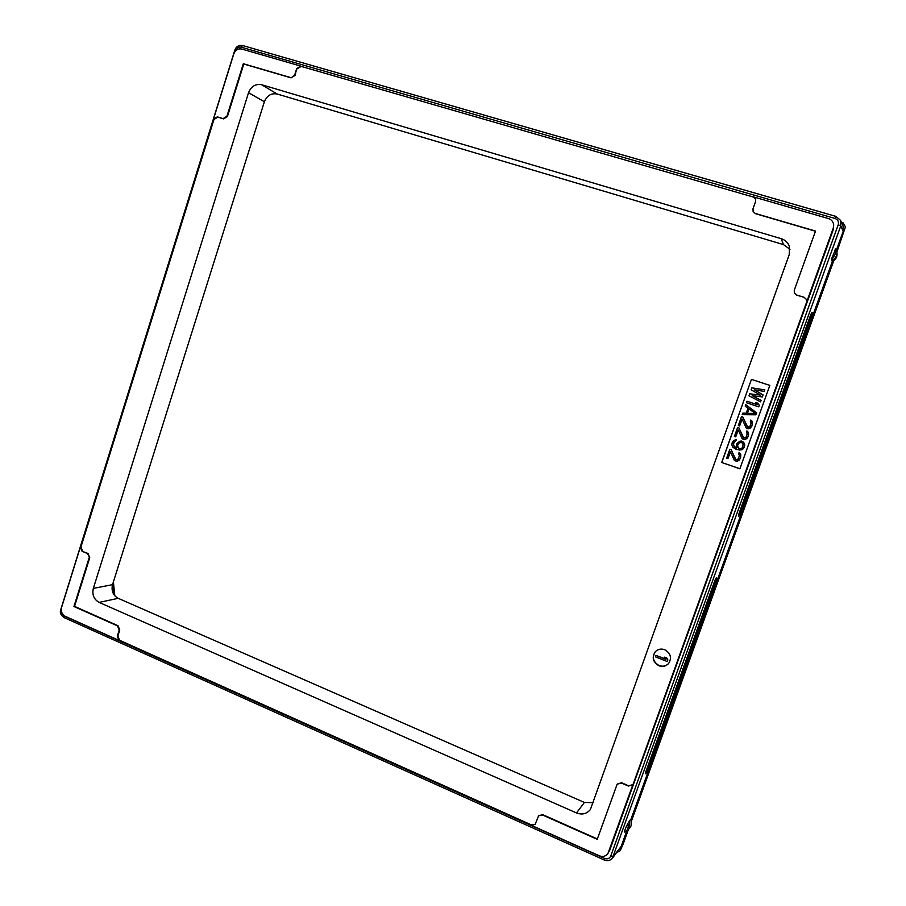<?xml version="1.0" encoding="UTF-8"?>
<svg xmlns="http://www.w3.org/2000/svg" width="906" height="906" viewBox="0 0 906 906"><rect width="100%" height="100%" fill="white"/><g stroke="black" fill="none" stroke-linecap="round" stroke-linejoin="round"><path stroke-width="1.36" d="M93.329 588.402L248.527 92.718C251.166 86.308 255.537 83.646 261.63 84.734L781.232 238.674C785.196 239.954 787.903 242.502 789.341 246.319L789.273 254.518L590.395 809.522C586.771 813.894 582.139 815.038 576.51 812.942L99.139 602.411C93.896 599.41 91.959 594.744 93.329 588.402L112.525 584.664L264.382 101.766C266.964 95.538 271.234 92.944 277.191 94.02L783.441 244.586L789.975 249.32M576.51 812.942L584.404 802.433L593.294 802.693M584.404 802.433L118.21 598.322C113.069 595.401 111.178 590.848 112.525 584.664M82.084 551.256L88.018 553.475L89.751 557.654L87.429 553.555L82.084 551.256L80.351 547.088L61.472 607.79C60.657 611.561 61.801 614.347 64.892 616.148L119.048 640.429L117.282 636.182L119.207 630.112L117.44 625.865L73.941 606.51L89.162 557.745M82.661 551.176L80.94 547.009L213.963 119.467L217.825 117.123L223.544 118.879L227.417 116.523L243.793 64.032L291.075 77.859L294.631 75.141L296.715 68.528L300.735 66.081L241.596 49.003C237.972 48.38 235.379 50 233.805 53.85L213.465 119.218L217.327 116.874L223.046 118.629L226.919 116.274L243.318 63.737L290.622 77.565M296.715 68.528L295.084 75.424L291.075 77.859M297.168 68.822L301.177 66.387L753.294 197.032L755.57 198.969M755.4 213.488L815.502 231.064L794.268 290.248L794.336 292.932L796.691 295.039L804.177 297.338L806.634 299.648L806.623 302.14L833.282 228.108L833.69 224.767C833.214 221.642 831.436 219.558 828.356 218.527L753.203 196.817L755.525 198.856L755.581 201.506L753.011 208.776L753.113 211.528L755.491 213.68L753.158 211.63M755.491 213.68L815.445 231.223M804.177 297.338L796.748 295.163L794.358 293M804.234 297.462L806.657 299.705M806.623 302.14L633.237 783.86L632.705 784.845L628.356 786.046L621.414 783.067L617.145 784.177L597.224 839.33L542.535 815.004L538.606 815.808L535.118 824.449L531.188 825.253L599.274 855.785C602.954 857.144 605.865 856.329 608.005 853.339L633.045 784.154M632.796 784.698L628.549 785.751L621.618 782.773L617.258 784.03M538.753 815.649L542.796 814.687L597.36 838.956M535.242 824.279L531.46 824.936L119.615 640.282L117.848 636.023L119.762 629.964L118.007 625.718L74.541 606.386L89.751 557.654M739.851 468.798L769.828 385.412L751.448 379.365L721.697 462.456L739.851 468.798M658.945 665.774C662.75 667.065 665.978 666.318 668.628 663.498C671.969 657.801 670.667 653.203 664.71 649.704C661.12 648.47 658.005 649.115 655.378 651.618C651.629 657.337 652.818 662.06 658.945 665.774M751.119 389.818L751.833 387.836L764.789 389.886L764.245 391.381L754.336 389.773L762.999 394.869L762.274 396.862L752.195 395.741L761.029 400.35L760.485 401.845L748.979 395.786L749.692 393.804L760.293 395.095L751.119 389.818M746.487 402.74L747.02 401.245L757.156 404.631L755.864 402.536L757.948 403.227L759.239 405.333L758.696 406.828L746.487 402.74L758.786 406.851L759.319 405.367L757.948 403.227M755.842 414.778L742.229 414.642L742.761 413.159L746.216 413.215L747.994 408.244L745.242 406.216L745.774 404.722L756.555 412.796L755.932 414.801L742.229 414.642M755.162 413.442L748.945 408.844L747.348 413.317L755.162 413.442M742.807 417.066L747.654 427.043L749.919 426.42L751.165 422.943L750.304 421.267L750.757 420.022L751.708 420.622L752.546 423.136L751.833 425.956L748.764 428.81L746.17 427.926L742.093 419.036L739.613 425.967L738.322 425.537L741.516 416.624L742.909 417.077L746.895 426.205L748.209 427.202M738.9 427.949L743.747 437.938L746 437.315L747.246 433.849L746.397 432.173L746.838 430.928L747.79 431.528L748.628 434.042L747.914 436.862L744.845 439.704L742.263 438.81L738.197 429.931L735.717 436.851L734.426 436.409L737.609 427.507L739.013 427.96L742.988 437.088L744.313 438.096M736.374 439.852L733.147 444.008L734.675 447.032L736.646 447.983L736.771 443.589L739.998 441.086L742.501 441.392L744.721 444.937L744.086 447.496L742.161 449.614L739.398 450.044L735.695 449.048L732.863 447.236L731.765 444.642L732.308 442.332L734.222 440.214L736.487 439.852L733.792 442.524L733.498 445.752L736.635 447.938M739.058 448.538L741.391 448.515L742.705 447.304L743.079 443.815L741.278 442.366L738.684 443.136L737.529 445.514L738.379 448.028L740.485 448.73M731.119 449.682L735.932 459.67L738.186 459.059L739.432 455.605L738.583 453.929L739.024 452.694L739.964 453.294L740.814 455.809L740.089 458.617L737.042 461.437L734.46 460.542L730.406 451.652L727.937 458.549L726.657 458.096L729.828 449.229L731.233 449.67L735.185 458.798L736.544 459.829M655.446 656.839L655.955 655.412L665.695 659.285L664.46 657.156L666.465 657.949L667.699 660.078L667.178 661.516L655.446 656.839M74.541 606.386L73.941 606.51M119.048 640.429L119.615 640.282M833.69 224.767L833.407 229.241L609.829 850.043L608.005 853.339M80.351 547.088L80.94 547.009M604.2 859.953C607.484 861.232 610.225 860.643 612.422 858.186L840.768 225.911L840.575 220.385L835.864 216.387L242.627 45.527C238.765 44.96 236.149 46.512 234.79 50.192L60.77 609.591C59.626 612.569 60.759 615.253 64.167 617.654L604.2 859.953M61.483 612.094L63.952 615.955L604.574 858.424L604.109 860.043C607.609 861.221 610.372 860.609 612.422 858.186L621.165 846.453L626.624 831.323M836.363 250.226L843.203 231.256L843.022 225.9L840.575 220.385L835.853 216.364L242.627 45.527L241.132 47.135C238.742 46.727 237.021 47.792 235.968 50.351L235.922 50.487M835.66 248.946L831.674 258.606L831.697 260.373C835.309 258.788 837.053 256.115 836.918 252.366L835.66 248.946M631.12 818.865L629.387 821.006L629.591 828.344L631.108 825.762L631.12 818.865L832.308 261.449L831.697 260.373M629.387 821.006L627.903 823.395C625.4 828.231 624.347 831.13 624.766 832.093L629.591 828.344M646.873 768.979L648.198 768.798C645.774 774.347 645.015 775.264 645.921 771.55L645.638 772.58M714.392 581.743L714.404 581.799C716.657 576.692 717.224 576.318 716.057 580.723L714.777 580.814M739.489 512.275L740.644 512.592C738.413 517.586 737.914 517.745 739.16 513.102L738.673 514.574M739.205 512.966L810.406 315.582C812.489 311.041 812.784 311.46 811.278 316.862L810.134 316.421M832.308 261.449L833.135 261.03C835.932 259.263 837.235 256.817 837.053 253.669L836.918 252.366M631.482 819.658L833.135 261.03M836.691 251.177L845.445 226.851L842.931 222.65L841.391 222.208M623.09 844.166L620.282 850.655L627.484 830.734M620.282 850.666L616.827 852.523M623.249 843.792L628.175 830.156M845.321 227.281L836.884 252.038L845.423 226.942M646.035 771.221L714.404 581.799L645.921 771.55M811.006 314.076L810.36 315.718M721.697 462.456L739.862 468.742M751.448 379.365L721.822 462.434M769.828 385.424L751.55 379.41M655.468 651.527C651.833 657.235 653.045 661.912 659.115 665.57C662.864 666.861 666.057 666.137 668.707 663.407M664.46 657.156L666.623 657.756L667.869 659.896L667.178 661.516M655.955 655.412L665.502 658.956M764.789 389.886L764.336 391.426L754.426 389.818L763.078 394.914L762.365 396.907L752.286 395.786L761.108 400.384L760.485 401.845M745.774 404.722L756.646 412.819L755.932 414.801M741.516 416.624L742.909 417.077M742.161 419.184L739.613 425.967M750.757 420.022L752.478 421.981L751.923 425.967L750.247 428.176L747.643 428.697M737.609 427.507L739.013 427.96M738.254 430.067L735.717 436.851M746.838 430.928L748.56 432.887L748.356 435.865L747.212 438.255L744.845 439.704M735.513 439.829L736.487 439.852M741.459 441.041L743.713 442.332L744.811 444.937L743.486 448.64L740.859 449.999M729.828 449.229L731.233 449.67M730.474 451.788L727.937 458.549M739.024 452.694L740.746 454.631L740.553 457.609L739.409 459.988L737.042 461.437M749.036 408.912L747.45 413.317M740.496 442.343L738.786 443.136L737.643 445.514L737.88 447.258L739.16 448.538M248.527 92.718L264.382 101.766M261.63 84.734L277.191 94.02M88.018 553.475L87.429 553.555M117.44 625.865L118.007 625.718M117.282 636.182L117.848 636.023M833.407 229.241L833.282 228.108M609.829 850.043L608.56 852.161M604.574 858.424C607.428 859.409 609.478 858.605 610.746 856.023L838.22 224.801C838.99 221.755 837.903 219.637 834.947 218.448L241.132 47.135M235.968 50.351L234.79 50.192M63.952 615.955L64.167 617.654M610.746 856.023L613.43 856.363L621.165 846.453M838.22 224.801L840.768 225.911L843.203 231.256M834.947 218.448L835.853 216.364M648.198 768.798L716.057 580.723M810.406 315.582L739.16 513.102M740.644 512.592L811.278 316.862M831.674 258.606C835.083 256.002 836.227 252.842 835.106 249.116M620.361 850.485L628.164 830.156M631.708 820.338L833.78 260.622L631.708 820.338M114.247 595.106L112.91 583.43M624.766 832.093C627.756 830.349 628.798 827.45 627.903 823.395M781.232 238.674L783.441 244.586M99.139 602.411L118.21 598.322M114.79 595.786L113.397 581.879M714.404 581.799L715.389 579.353"/></g></svg>
